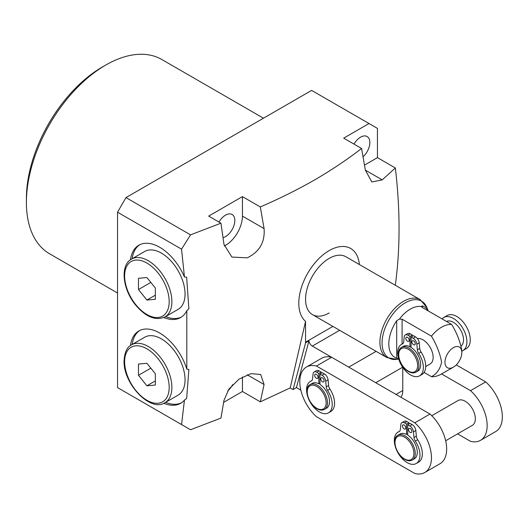 <?xml version="1.0" encoding="UTF-8"?>
<svg xmlns="http://www.w3.org/2000/svg" width="528" height="528" viewBox="0 0 528 528"><rect width="100%" height="100%" fill="white"/><g stroke="black" fill="none" stroke-linecap="round" stroke-linejoin="round"><path stroke-width="0.79" d="M428.281 310.946L426.888 307.54A32.776 18.922 120 0 0 401.036 305.699A32.776 18.922 120 0 0 382.061 342.969A32.776 18.922 120 0 0 396.97 359.363L386.839 357.548A33.416 19.292 -60 0 1 379.922 342.256A33.416 19.292 -60 0 1 394.508 308.629A33.416 19.292 -60 0 1 420.255 299.673L345.886 256.74A33.416 19.292 120 0 0 329.182 258.39A33.416 19.292 120 0 0 307.349 287.839A33.416 19.292 120 0 0 312.47 314.615A33.416 19.292 120 0 0 329.182 312.959M130.482 259.763A41.771 24.116 60 0 1 138.844 245.216A41.771 24.116 60 0 1 159.733 247.282A41.771 24.116 60 0 1 184.45 276.995L181.546 249.157L117.539 212.203L117.539 387.598L181.546 424.558L184.45 400.072L186.641 398.475L188.879 369.461L186.806 369.131L186.806 310.655A41.771 24.116 60 0 1 180.616 317.559A41.771 24.116 60 0 1 163.832 317.533M132.178 258.707A41.771 24.116 60 0 1 139.709 244.754M184.45 276.995L186.641 277.22L188.879 308.827L186.806 310.655M181.441 317.044A41.771 24.116 60 0 1 165.594 316.589M186.806 369.131A41.771 24.116 -120 0 0 159.733 333.036A41.771 24.116 -120 0 0 138.844 330.964A41.771 24.116 -120 0 0 130.482 345.517M139.709 330.508A41.771 24.116 -120 0 0 132.178 344.461M163.832 403.28A41.771 24.116 -120 0 0 180.616 403.313A41.771 24.116 -120 0 0 184.45 400.072M165.594 402.336A41.771 24.116 -120 0 0 181.441 402.791M224.255 246.028A23.866 13.781 120 0 0 225.555 245.335A23.866 13.781 120 0 0 242.431 216.104L242.431 196.614L208.679 216.104L220.955 223.192L223.978 244.424L231.898 257.07L247.203 257.836C259.479 251.929 265.102 242.18 264.079 228.598L242.431 216.104M223.047 237.613A13.127 7.577 120 0 0 225.555 236.564A13.127 7.577 120 0 0 234.128 224.994A13.127 7.577 120 0 0 232.115 214.48A13.127 7.577 120 0 0 225.555 215.127A13.127 7.577 120 0 0 218.988 222.057M363.053 156.79A13.127 7.577 120 0 0 367.138 136.528A13.127 7.577 120 0 0 360.571 137.174A13.127 7.577 120 0 0 354.011 144.104M26.4 202.462L26.4 198.561A107.408 62.014 -60 0 1 102.346 67.016L105.725 65.069A112.18 64.766 120 0 0 26.4 202.462A112.18 64.766 120 0 0 49.632 253.816L117.539 293.02M232.604 384.661A13.127 7.577 -60 0 1 227.726 390.918M359.39 264.535A42.966 24.803 120 0 0 329.182 250.595A42.966 24.803 120 0 0 301.765 286.387A42.966 24.803 120 0 0 305.554 321.367L290.209 387.902L260.317 401.828L242.431 391.499L242.431 376.985M264.079 228.598L260.317 206.943C279.649 198.587 297.779 189.565 314.708 179.876C331.538 170.075 347.16 159.608 361.588 148.48L343.695 138.151L369.013 123.532L311.626 90.4L125.974 197.591L190.535 234.861L220.955 223.192M190.535 234.861L181.546 249.157M181.546 424.558L190.535 429.746L220.955 418.077L223.978 400.33L228.934 389.103L238.999 379.15L250.958 373.646L260.687 374.477L264.079 384.509L260.317 401.828M395.076 285.14L395.34 284.896C400.29 248.84 400.29 209.86 395.34 167.963L382.219 179.876L371.837 181.955L365.343 170.135L361.588 148.48M117.539 212.203L125.974 197.591M260.317 206.943L242.431 196.614M395.34 167.963L377.447 157.641L377.447 128.403L369.013 123.532M296.439 387.598L308.966 340.85L305.593 342.797L293.066 389.552L296.439 387.598L300.835 390.139M293.066 389.552L290.209 387.902M223.654 402.336L242.431 391.499M263.472 118.206L161.812 59.512A112.18 64.766 120 0 0 105.725 65.069L102.346 67.016M364.492 165.119L377.447 157.641M305.593 342.797A4.772 2.759 60 0 1 305.554 342.19L305.554 321.367M308.966 340.85A4.772 2.759 60 0 0 312.305 346.091L348.757 367.138L376.101 351.351M402.765 367.415L402.765 390.522A19.094 11.022 60 0 1 400.957 397.274M416.005 372.134L417.688 371.158A14.322 8.27 -120 0 0 419.991 360.05A14.322 8.27 -120 0 0 411.094 347.411A14.322 8.27 -120 0 0 410.533 347.061A14.322 8.27 -120 0 0 409.966 346.757A14.322 8.27 -120 0 0 403.372 346.355L401.683 347.332A14.322 8.27 60 0 1 408.844 348.038A14.322 8.27 60 0 1 418.196 360.657A14.322 8.27 60 0 1 416.005 372.134C413.853 373.322 411.305 373.105 408.368 371.474C399.557 366.894 394.957 350.295 401.683 347.332M408.507 338.296A2.389 1.379 -120 0 0 408.844 338.877M407.491 337.319A2.389 1.379 -120 0 0 406.296 337.201A2.389 1.379 -120 0 0 405.933 339.115A2.389 1.379 -120 0 0 407.491 341.22A2.389 1.379 -120 0 0 408.685 341.339A2.389 1.379 -120 0 0 409.055 339.425A2.389 1.379 -120 0 0 407.491 337.319M414.579 341.801A2.389 1.379 -120 0 0 414.916 342.388M413.569 340.831A2.389 1.379 -120 0 0 412.375 340.712A2.389 1.379 -120 0 0 412.012 342.619A2.389 1.379 -120 0 0 413.569 344.725A2.389 1.379 -120 0 0 414.764 344.843A2.389 1.379 -120 0 0 415.127 342.929A2.389 1.379 -120 0 0 413.569 340.831M442.114 318.932A19.094 11.022 60 0 1 443.85 317.473L447.229 315.52A19.094 11.022 60 0 1 456.773 316.47A19.094 11.022 60 0 1 469.247 333.293A19.094 11.022 60 0 1 466.323 348.592L462.944 350.546A19.094 11.022 60 0 1 461.835 351.047M443.85 317.473A19.094 11.022 60 0 1 453.4 318.417A19.094 11.022 60 0 1 465.874 335.24A19.094 11.022 60 0 1 462.944 350.546M425.713 366.524L430.181 363.95A14.322 8.27 -120 0 0 432.373 352.473A14.322 8.27 -120 0 0 423.02 339.854A14.322 8.27 -120 0 0 417.404 338.573M446.503 321.466A14.322 8.27 60 0 1 453.4 322.311A14.322 8.27 60 0 1 462.561 334.323A14.322 8.27 60 0 1 461.195 345.972M345.886 256.74A33.416 19.292 120 0 0 320.14 265.69A33.416 19.292 120 0 0 305.554 299.317A33.416 19.292 120 0 0 312.47 314.615L386.839 357.548M399.379 358.512L396.693 358.235A29.284 16.903 -60 0 1 388.813 344.012A29.284 16.903 -60 0 1 396.693 320.694L399.379 319.123A28.644 16.54 -60 0 1 421.225 306.511L422.347 305.884A29.284 16.903 -60 0 1 428.149 310.867M461.835 352.519A11.933 6.89 120 0 0 453.4 347.648A11.933 6.89 120 0 0 444.959 362.267A11.933 6.89 120 0 0 453.4 367.138A11.933 6.89 120 0 0 461.835 352.519L461.835 350.572C460.317 341.893 456.944 333.194 451.711 324.476A28.644 16.54 -60 0 0 431.455 336.164C436.689 344.883 440.068 353.582 441.586 362.267C440.048 369.211 436.676 374.015 431.455 376.669L424.096 372.425M399.379 319.123L402.092 319.209L431.455 336.164M422.347 305.884L422.347 307.52L451.711 324.476M457.591 433.871L470.514 441.329A32.221 18.605 -120 0 0 480.48 440.352A32.221 18.605 -120 0 0 470.514 390.661L441.586 373.956A28.644 16.54 -60 0 1 431.455 376.669M422.347 307.52L421.225 306.511M409.966 346.757L409.966 336.409L407.906 335.221A5.254 3.029 -120 0 0 405.28 334.963A5.254 3.029 -120 0 0 404.217 336.897L403.696 341.913A5.254 3.029 60 0 1 402.633 343.847A5.254 3.029 60 0 1 402.369 343.972A18.137 10.474 -120 0 0 401.458 344.401A18.137 10.474 -120 0 0 401.458 365.343A18.137 10.474 -120 0 0 419.602 375.817A18.137 10.474 -120 0 0 418.691 353.397A5.254 3.029 60 0 1 417.364 349.807L416.843 344.183A5.254 3.029 -120 0 0 413.153 338.25L411.094 337.062L411.094 347.411M419.602 375.817L421.964 374.458A18.137 10.474 -120 0 0 421.054 352.031A5.254 3.029 60 0 1 419.727 348.44L419.206 342.817A5.254 3.029 -120 0 0 415.516 336.884L413.457 335.696L411.094 337.062M412.328 336.349L412.328 335.042L410.269 333.854A5.254 3.029 -120 0 0 407.642 333.597L405.28 334.963M410.487 347.041L411.094 346.691M409.966 336.409L412.328 335.042M405.128 425.99A2.389 1.379 -120 0 0 405.464 426.578M404.118 425.02A2.389 1.379 -120 0 0 402.923 424.901A2.389 1.379 -120 0 0 402.56 426.809A2.389 1.379 -120 0 0 404.118 428.914A2.389 1.379 -120 0 0 405.313 429.033A2.389 1.379 -120 0 0 405.676 427.119A2.389 1.379 -120 0 0 404.118 425.02M411.206 429.502A2.389 1.379 -120 0 0 411.543 430.082M410.19 428.525A2.389 1.379 -120 0 0 409.002 428.406A2.389 1.379 -120 0 0 408.632 430.32A2.389 1.379 -120 0 0 410.19 432.425A2.389 1.379 -120 0 0 411.385 432.538A2.389 1.379 -120 0 0 411.754 430.63A2.389 1.379 -120 0 0 410.19 428.525M445.658 440.761L472.375 425.337A14.322 8.27 -120 0 0 474.566 413.86A14.322 8.27 -120 0 0 465.214 401.24A14.322 8.27 -120 0 0 458.053 400.534L431.759 415.714M317.368 375.322A2.389 1.379 -120 0 0 317.704 375.91M316.351 374.345A2.389 1.379 -120 0 0 315.163 374.233A2.389 1.379 -120 0 0 314.794 376.141A2.389 1.379 -120 0 0 316.351 378.246A2.389 1.379 -120 0 0 317.546 378.365A2.389 1.379 -120 0 0 317.915 376.451A2.389 1.379 -120 0 0 316.351 374.345M323.44 378.833A2.389 1.379 -120 0 0 323.783 379.414M322.43 377.857A2.389 1.379 -120 0 0 321.235 377.738A2.389 1.379 -120 0 0 320.872 379.652A2.389 1.379 -120 0 0 322.43 381.751A2.389 1.379 -120 0 0 323.624 381.869A2.389 1.379 -120 0 0 323.987 379.962A2.389 1.379 -120 0 0 322.43 377.857M310.207 384.556L312.233 383.381A14.322 8.27 60 0 1 318.826 383.783L318.826 373.435L316.767 372.247A5.254 3.029 -120 0 0 314.14 371.989A5.254 3.029 -120 0 0 313.078 373.923L312.556 378.946A5.254 3.029 60 0 1 311.494 380.879A5.254 3.029 60 0 1 311.23 380.998A18.137 10.474 -120 0 0 310.325 381.427A18.137 10.474 -120 0 0 310.325 402.376A18.137 10.474 -120 0 0 328.462 412.85A18.137 10.474 -120 0 0 327.558 390.423A5.254 3.029 60 0 1 326.231 386.833L325.703 381.209A5.254 3.029 -120 0 0 322.014 375.276L319.955 374.088L319.955 384.437A14.322 8.27 60 0 1 328.852 397.076A14.322 8.27 60 0 1 326.555 408.19L324.529 409.358C322.377 410.546 319.829 410.329 316.892 408.698C308.081 404.118 303.481 387.519 310.207 384.556A14.322 8.27 60 0 1 317.368 385.262A14.322 8.27 60 0 1 326.72 397.881A14.322 8.27 60 0 1 324.529 409.358M397.967 435.224L399.993 434.049A14.322 8.27 60 0 1 406.586 434.452L406.586 424.103L404.534 422.915A5.254 3.029 -120 0 0 401.907 422.657A5.254 3.029 -120 0 0 400.844 424.591L400.316 429.614A5.254 3.029 60 0 1 399.254 431.548A5.254 3.029 60 0 1 398.99 431.666A18.137 10.474 -120 0 0 398.086 432.095A18.137 10.474 -120 0 0 398.086 453.044A18.137 10.474 -120 0 0 416.222 463.518A18.137 10.474 -120 0 0 415.318 441.091A5.254 3.029 60 0 1 413.992 437.507L413.47 431.884A5.254 3.029 -120 0 0 409.781 425.944L407.722 424.756L407.722 435.105A14.322 8.27 60 0 1 416.618 447.744A14.322 8.27 60 0 1 414.315 458.858L412.289 460.027C410.137 461.215 407.59 460.997 404.653 459.367C395.848 454.786 391.248 438.187 397.967 435.224A14.322 8.27 60 0 1 405.128 435.93A14.322 8.27 60 0 1 414.487 448.549A14.322 8.27 60 0 1 412.289 460.027M414.817 473.484A32.221 18.605 -120 0 0 424.783 472.507A32.221 18.605 -120 0 0 414.817 422.816L316.457 366.029A32.221 18.605 -120 0 0 306.491 367.006A32.221 18.605 -120 0 0 316.457 416.698L414.817 473.484M328.462 412.85L330.825 411.484A18.137 10.474 -120 0 0 329.921 389.063A5.254 3.029 60 0 1 328.594 385.473L328.066 379.85A5.254 3.029 -120 0 0 324.377 373.916L322.318 372.728L319.955 374.088M321.189 373.382L321.189 372.075L319.13 370.887A5.254 3.029 -120 0 0 316.503 370.623L314.14 371.989M416.222 463.518L418.585 462.152A18.137 10.474 -120 0 0 417.681 439.732A5.254 3.029 60 0 1 416.354 436.141L415.833 430.518A5.254 3.029 -120 0 0 412.144 424.585L410.084 423.397L407.722 424.756M408.949 424.05L408.949 422.743L406.897 421.555A5.254 3.029 -120 0 0 404.27 421.291L401.907 422.657M406.586 434.452L407.722 433.798M480.48 440.352L495.673 431.581A32.221 18.605 -120 0 0 485.701 381.889L456.271 364.901M318.826 383.783L319.955 383.13M424.783 472.507L439.976 463.736A32.221 18.605 -120 0 0 430.01 414.044L331.643 357.258A32.221 18.605 -120 0 0 321.677 358.235L306.491 367.006M414.817 422.816L430.01 414.044M316.457 366.029L331.643 357.258M470.514 390.661L485.701 381.889M318.826 373.435L321.189 372.075M406.586 424.103L408.949 422.743M173.237 263.604A33.416 19.292 -120 0 0 144.712 251.473L131.545 259.076A33.416 19.292 60 0 1 160.07 271.207A33.416 19.292 60 0 1 164.96 316.952L178.127 309.355A33.416 19.292 -120 0 0 173.237 263.604M138.468 278.296L138.468 289.549L146.903 300.043L155.344 299.29L155.344 288.037L146.903 277.543L138.468 278.296M150.823 282.414L138.468 289.549M155.344 295.172L146.903 300.043M164.96 402.706L178.127 395.102A33.416 19.292 -120 0 0 185.051 379.804A33.416 19.292 -120 0 0 170.465 346.177A33.416 19.292 -120 0 0 144.712 337.227L131.545 344.824A33.416 19.292 60 0 1 157.298 353.78A33.416 19.292 60 0 1 171.884 387.407A33.416 19.292 60 0 1 164.96 402.706C150.262 412.553 123.156 383.552 124.067 360.901C124.562 352.361 127.057 347.008 131.545 344.824M146.903 385.796L155.344 385.044L155.344 373.791L146.903 363.29L138.468 364.043L138.468 375.296L146.903 385.796L155.344 380.926M150.823 368.161L138.468 375.296M264.079 384.509L247.203 374.761M382.219 179.876L365.343 170.135M312.305 346.091L339.649 330.304M402.633 367.217L375.764 382.727M396.02 394.423L402.765 390.522M305.554 342.19L332.897 326.403M408.17 371.032A13.365 7.715 -120 0 0 417.622 365.581A13.365 7.715 -120 0 0 408.17 349.206A13.365 7.715 -120 0 0 398.719 354.664A13.365 7.715 -120 0 0 408.17 371.032M402.092 319.209L402.092 344.038M396.693 358.235L396.693 320.694M418.691 353.397L421.054 352.031M417.364 349.807L419.727 348.44M416.843 344.183L419.206 342.817M413.153 338.25L415.516 336.884M407.906 335.221L410.269 333.854M402.369 343.972L402.871 343.682M404.455 458.924A13.365 7.715 -120 0 0 413.906 453.473A13.365 7.715 -120 0 0 404.455 437.098A13.365 7.715 -120 0 0 395.003 442.556A13.365 7.715 -120 0 0 404.455 458.924M316.694 408.256A13.365 7.715 -120 0 0 326.146 402.805A13.365 7.715 -120 0 0 316.694 386.43A13.365 7.715 -120 0 0 307.243 391.888A13.365 7.715 -120 0 0 316.694 408.256M316.767 372.247L319.13 370.887M311.23 380.998L311.731 380.708M327.558 390.423L329.921 389.063M326.231 386.833L328.594 385.473M325.703 381.209L328.066 379.85M322.014 375.276L324.377 373.916M404.534 422.915L406.897 421.555M398.99 431.666L399.491 431.383M415.318 441.091L417.681 439.732M413.992 437.507L416.354 436.141M413.47 431.884L415.833 430.518M409.781 425.944L412.144 424.585M158.044 272.95A31.508 18.19 -120 0 0 127.611 264.792A31.508 18.19 -120 0 0 135.769 304.643A31.508 18.19 -120 0 0 166.201 312.794A31.508 18.19 -120 0 0 158.044 272.95M124.628 361.68A31.508 18.19 -120 0 0 146.903 400.27A31.508 18.19 -120 0 0 169.184 387.407A31.508 18.19 -120 0 0 146.903 348.817A31.508 18.19 -120 0 0 124.628 361.68M398.732 359.119L396.97 359.363M453.4 367.138L441.586 373.956M426.888 307.54L420.255 299.673M401.458 344.401L403.102 343.451M310.325 381.427L311.969 380.477M398.086 432.095L399.729 431.152M131.545 259.076C119.816 265.228 122.621 289.469 135.63 305.059C145.847 317.044 155.628 321.004 164.96 316.952"/></g></svg>
